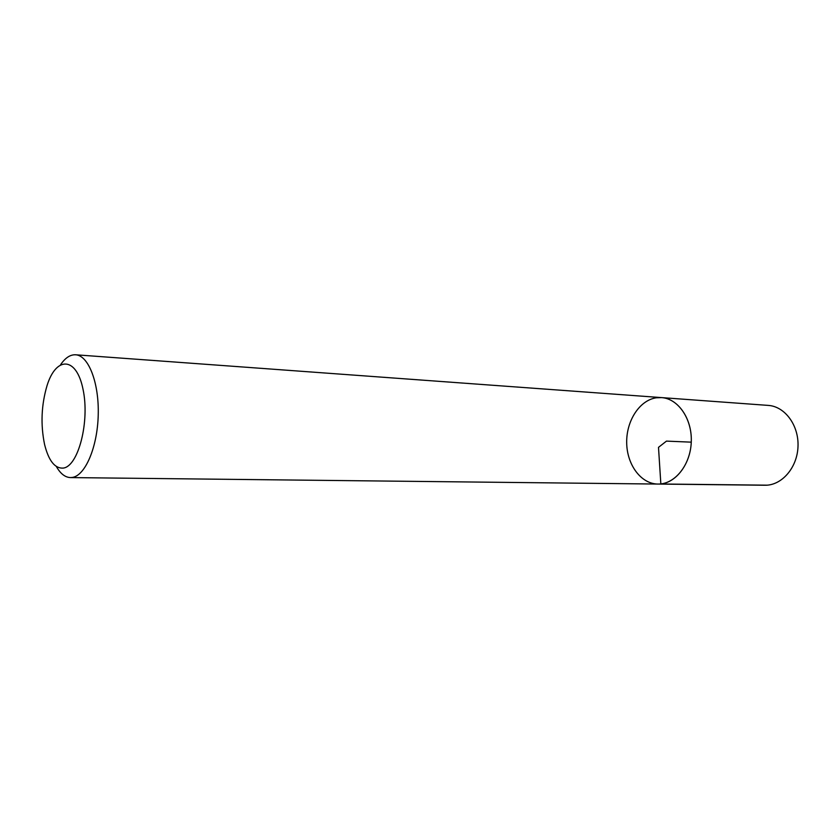 <?xml version="1.0" encoding="UTF-8"?>
<svg xmlns="http://www.w3.org/2000/svg" width="840" height="840" viewBox="0 0 840 840"><rect width="100%" height="100%" fill="white"/><g stroke="black" fill="none" stroke-linecap="round" stroke-linejoin="round"><path stroke-width="1.26" d="M60.638 364.633C65.289 357.819 70.277 354.532 75.611 354.784C88.484 355.362 99.183 382.756 98.228 415.086C97.419 447.405 85.155 475.85 72.188 477.456L70.455 477.582C65.121 477.382 60.417 473.687 56.354 466.505M660.114 483.987L657.93 484.06C674.657 484.481 690.407 465.203 691.257 442.155C692.339 419.129 678.269 398.591 661.563 397.604C677.87 398.591 691.761 418.163 691.31 440.664C691.047 463.166 676.494 482.895 660.114 483.987M63.2 468.09C78.32 466.546 90.006 421.334 82.992 389.12C76.398 356.517 56.175 356.108 47.072 385.518C41.318 404.995 40.498 424.673 44.593 444.56C48.688 460.793 54.884 468.636 63.2 468.09M657.93 484.06L764.915 485.237C781.62 485.636 797.223 467.88 798 446.649C798.998 425.418 784.949 406.413 768.275 405.405L661.563 397.604L656.313 397.793C639.534 400.176 626.21 420.935 626.692 442.88C626.966 464.835 641.025 483.935 657.93 484.06L70.455 477.582M767.099 485.173L660.849 483.998L658.497 447.353L666.466 441.116L691.257 442.155M661.563 397.604L75.611 354.784"/></g></svg>
